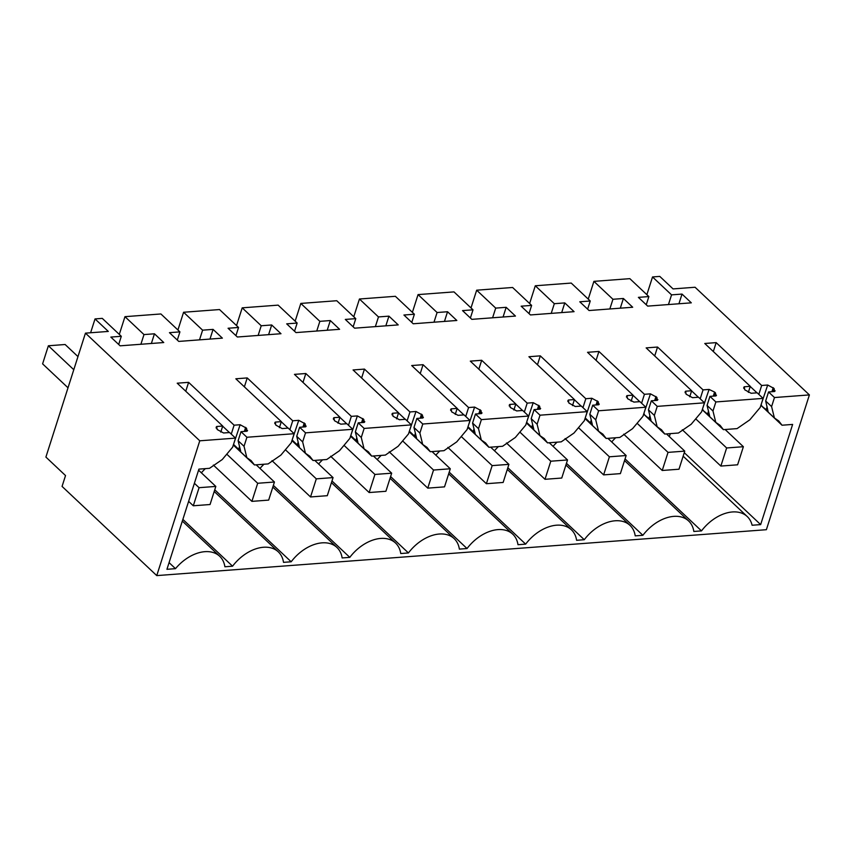 <?xml version="1.0" encoding="UTF-8"?>
<svg xmlns="http://www.w3.org/2000/svg" width="852" height="852" viewBox="0 0 852 852"><rect width="100%" height="100%" fill="white"/><g stroke="black" fill="none" stroke-linecap="round" stroke-linejoin="round"><path stroke-width="1.28" d="M185.757 391.249L188.601 382.346L177.216 383.198L222.713 426.043L216.685 426.501L217.175 429.514L223.575 432.986L229.603 432.539L235.535 438.12L199.773 440.803L85.456 333.143L108.311 331.428L95.03 318.925L90.61 332.759M95.03 318.925L102.272 318.371L121.303 336.295L110.835 337.083L120.132 345.827L163.754 342.547L154.457 333.792L143.988 334.58L124.967 316.667L160.9 313.962L179.921 331.875L169.452 332.663L178.75 341.418L222.372 338.137L213.075 329.383L202.606 330.171L183.585 312.258L219.518 309.553L238.539 327.466L228.07 328.254L237.367 337.009L280.99 333.718L271.692 324.974L261.223 325.762L242.202 307.838L278.135 305.133L297.156 323.057L286.687 323.845L295.985 332.589L339.607 329.309L330.31 320.554L319.851 321.342L300.82 303.429L336.753 300.724L355.774 318.637L345.305 319.425L354.602 328.18L398.225 324.9L388.927 316.145L378.469 316.933L359.438 299.009L395.371 296.304L414.392 314.228L403.923 315.016L413.22 323.771L456.842 320.48L447.545 311.736L437.087 312.524L418.055 294.6L453.988 291.895L473.009 309.819L462.54 310.607L471.838 319.351L515.46 316.071L506.163 307.316L495.704 308.104L476.673 290.191L512.606 287.486L531.627 305.399L521.158 306.188L530.455 314.942L574.078 311.662L564.78 302.907L554.322 303.695L535.29 285.771L571.223 283.066L590.244 300.99L579.775 301.778L589.073 310.533L632.695 307.242L623.398 298.488L612.939 299.276L593.908 281.362L629.841 278.657L648.862 296.571L638.393 297.359L647.69 306.113L691.313 302.833L682.026 294.078L671.557 294.867L652.525 276.953L659.778 276.399L673.059 288.913L695.072 287.252L809.4 394.913L766.385 529.699L156.757 575.601L62.068 486.417L65.529 475.565L45.901 457.077L85.456 333.143M216.174 428.098L216.685 426.501L216.152 427.214M188.601 382.346L234.108 425.191L231.265 434.094M244.375 386.829L247.218 377.926L235.834 378.789L281.33 421.633L275.303 422.091L275.792 425.105L282.193 428.577L288.221 428.119L294.153 433.7L246.92 437.257L240.999 431.676L247.027 431.229L246.537 428.215L240.136 424.733L234.108 425.191M247.027 431.229L247.549 430.516M274.791 423.678L275.303 422.091L274.77 422.794M247.218 377.926L292.726 420.781L289.882 429.685M302.993 382.42L305.836 373.517L294.451 374.369L339.948 417.224L333.92 417.672L334.41 420.686L340.811 424.168L346.839 423.71L352.771 429.291L305.538 432.848L299.616 427.267L305.644 426.809L305.154 423.795L298.754 420.324L292.726 420.781M305.644 426.809L306.177 426.106M333.409 419.269L333.92 417.672L333.388 418.385M305.836 373.517L351.343 416.362L348.5 425.265M361.61 378.011L364.454 369.097L353.069 369.96L398.566 412.805L392.538 413.263L393.028 416.277L399.428 419.748L405.456 419.301L411.388 424.882L364.155 428.428L358.234 422.858L364.262 422.4L363.772 419.386L357.371 415.914L351.343 416.362M364.262 422.4L364.794 421.687M392.026 414.849L392.538 413.263L392.005 413.976M364.454 369.097L409.961 411.953L407.118 420.856M420.228 373.591L423.071 364.688L411.686 365.551L457.183 408.396L451.155 408.853L451.645 411.867L458.046 415.339L464.074 414.881L470.006 420.462L422.773 424.019L416.852 418.438L422.88 417.991L422.39 414.967L415.989 411.495L409.961 411.953M422.88 417.991L423.412 417.278M450.655 410.44L451.155 408.853L450.623 409.556M423.071 364.688L468.579 407.544L465.735 416.447M478.845 369.182L481.689 360.279L470.304 361.131L515.801 403.986L509.773 404.434L510.263 407.448L516.663 410.93L522.691 410.472L528.623 416.053L481.391 419.61L475.469 414.029L481.497 413.571L481.007 410.558L474.607 407.086L468.579 407.544M481.497 413.571L482.03 412.869M509.272 406.031L509.773 404.434L509.24 405.147M481.689 360.279L527.196 403.124L524.353 412.027M537.463 364.773L540.306 355.859L528.922 356.722L574.418 399.567L568.39 400.025L568.88 403.039L575.281 406.51L581.309 406.063L587.241 411.644L540.008 415.19L534.087 409.61L540.115 409.162L539.625 406.148L533.224 402.676L527.196 403.124M540.115 409.162L540.647 408.449M567.89 401.611L568.39 400.025L567.858 400.738M540.306 355.859L585.814 398.715L582.97 407.618M596.091 360.353L598.924 351.45L587.539 352.313L633.036 395.158L627.008 395.616L627.498 398.63L633.899 402.101L639.927 401.643L645.859 407.224L598.626 410.781L592.704 405.201L598.732 404.743L598.242 401.729L591.842 398.257L585.814 398.715M598.732 404.743L599.265 404.04M626.508 397.202L627.008 395.616L626.486 396.318M598.924 351.45L644.432 394.295L641.588 403.209M654.709 355.944L657.542 347.041L646.157 347.893L691.654 390.748L685.626 391.196L686.116 394.21L692.516 397.682L698.544 397.234L704.476 402.815L657.243 406.372L651.322 400.791L657.35 400.333L656.86 397.32L650.459 393.848L644.432 394.295M657.35 400.333L657.882 399.62M685.125 392.793L685.626 391.196L685.104 391.909M657.542 347.041L703.049 389.886L700.206 398.789M713.326 351.535L716.159 342.621L704.774 343.484L750.271 386.329L744.243 386.787L744.733 389.801L751.134 393.273L757.162 392.815L763.094 398.395L715.861 401.952L709.94 396.372L715.968 395.924L715.478 392.91L714.594 392.069L709.077 389.428L703.049 389.886M715.968 395.924L716.5 395.211M743.743 388.374L744.243 386.787L743.721 387.49M716.159 342.621L761.667 385.477L758.823 394.38M809.4 394.913L774.479 397.543L768.557 391.963L774.585 391.505L774.095 388.491L767.695 385.019L761.667 385.477M774.585 391.505L775.118 390.802M121.303 336.295L118.694 344.474M124.967 316.667L119.301 334.41M143.988 334.58L140.9 344.272M154.457 333.792L151.368 343.484M199.773 440.803L156.757 575.601M774.479 397.543L771.592 406.585L774.404 417.97L768.216 412.144L765.671 401.004L771.592 406.585M235.535 438.12L232.649 447.162L222.255 459.537L209.517 468.323L198.91 469.122L166.939 569.306L175.491 568.657A35.954 23.771 -46.7 0 1 219.678 556.26A35.954 23.771 -46.7 0 1 224.896 566.772L232.564 566.197A35.954 23.771 -46.7 0 1 278.295 551.84A35.954 23.771 -46.7 0 1 283.514 562.352L291.182 561.777A35.954 23.771 -46.7 0 1 336.913 547.431A35.954 23.771 -46.7 0 1 342.131 557.943L349.799 557.368A35.954 23.771 -46.7 0 1 395.53 543.012A35.954 23.771 -46.7 0 1 400.749 553.534L408.417 552.948A35.954 23.771 -46.7 0 1 454.148 538.602A35.954 23.771 -46.7 0 1 459.366 549.114L467.034 548.539A35.954 23.771 -46.7 0 1 512.766 534.193A35.954 23.771 -46.7 0 1 517.984 544.705L525.652 544.13A35.954 23.771 -46.7 0 1 571.383 529.774A35.954 23.771 -46.7 0 1 576.602 540.296L584.27 539.71A35.954 23.771 -46.7 0 1 630.001 525.365A35.954 23.771 -46.7 0 1 635.219 535.876L642.887 535.301A35.954 23.771 -46.7 0 1 688.618 520.955A35.954 23.771 -46.7 0 1 693.837 531.467L701.505 530.892A35.954 23.771 -46.7 0 1 747.236 516.536A35.954 23.771 -46.7 0 1 752.103 525.247L760.655 524.608L792.626 424.424L782.019 425.223L778.717 420.92L774.404 417.97M222.713 426.043L220.785 432.081M222.67 426.192L229.422 432.55M240.136 424.733L233.64 444.052M240.04 448.567L239.529 450.165L233.778 444.637M239.529 450.165L240.647 451.858L240.669 451.123L238.113 440.729L244.034 446.31L246.92 437.257M240.999 431.676L238.113 440.729M294.153 433.7L291.267 442.752L280.872 455.117L268.135 463.914L254.46 464.947L251.159 460.634L246.835 457.684L244.034 446.31M281.33 421.633L279.403 427.672M281.288 421.772L288.04 428.141M298.754 420.324L292.257 439.643M298.658 444.148L298.147 445.745L292.396 440.228M298.147 445.745L299.265 447.449L299.286 446.714L296.73 436.309L302.652 441.89L305.538 432.848M299.616 427.267L296.73 436.309M352.771 429.291L349.884 438.333L339.49 450.708L326.753 459.505L313.078 460.527L309.777 456.225L305.453 453.275L302.652 441.89M339.948 417.224L338.02 423.252M339.905 417.363L346.657 423.721M357.371 415.914L350.875 435.223M357.276 439.738L356.764 441.336L351.013 435.809M356.764 441.336L357.883 443.029L357.904 442.305L355.348 431.9L361.269 437.481L364.155 428.428M358.234 422.858L355.348 431.9M411.388 424.882L408.502 433.924L398.108 446.299L385.37 455.085L371.696 456.118L368.394 451.805L364.07 448.855L361.269 437.481M398.566 412.805L396.638 418.843M398.523 412.954L405.275 419.312M415.989 411.495L409.493 430.814M415.893 435.329L415.382 436.927L409.631 431.4M415.382 436.927L416.5 438.62L416.522 437.885L413.965 427.491L419.887 433.072L422.773 424.019M416.852 418.438L413.965 427.491M470.006 420.462L467.12 429.514L456.725 441.879L443.988 450.676L430.313 451.709L427.012 447.396L422.688 444.446L419.887 433.072M457.183 408.396L455.256 414.434M457.141 408.534L463.893 414.903M474.607 407.086L468.11 426.405M474.511 430.91L474 432.507L468.249 426.99M474 432.507L475.118 434.2L475.139 433.476L472.583 423.071L478.505 428.652L481.391 419.61M475.469 414.029L472.583 423.071M528.623 416.053L525.737 425.095L515.343 437.47L502.605 446.267L488.931 447.289L485.629 442.987L481.305 440.037L478.505 428.652M515.801 403.986L513.884 410.014M515.758 404.125L522.521 410.483M533.224 402.676L526.728 421.985M533.128 426.501L532.617 428.098L526.866 422.571M532.617 428.098L533.735 429.791L533.757 429.067L531.201 418.662L537.122 424.243L540.008 415.19M534.087 409.61L531.201 418.662M587.241 411.644L584.355 420.686L573.96 433.061L561.223 441.847L547.548 442.88L544.247 438.567L539.923 435.617L537.122 424.243M574.418 399.567L572.501 405.605M574.376 399.705L581.139 406.074M591.842 398.257L585.345 417.576M591.746 422.081L591.235 423.689L585.484 418.162M591.235 423.689L592.353 425.382L592.374 424.647L589.818 414.242L595.74 419.823L598.626 410.781M592.704 405.201L589.818 414.242M645.859 407.224L642.972 416.277L632.589 428.641L619.841 437.438L606.166 438.471L602.865 434.158L598.541 431.208L595.74 419.823M633.036 395.158L631.119 401.196M632.993 395.296L639.756 401.654M650.459 393.848L643.963 413.156M650.364 417.672L649.852 419.269L644.613 414.967L644.112 413.742M649.852 419.269L650.981 420.963L651.003 420.238L648.436 409.833L654.357 415.414L657.243 406.372M651.322 400.791L648.436 409.833M704.476 402.815L701.59 411.857L691.206 424.232L678.458 433.018L664.784 434.051L661.482 429.749L657.169 426.788L654.357 415.414M691.654 390.748L689.737 396.776M691.611 390.887L698.374 397.245M709.077 389.428L702.581 408.747M708.981 413.263L708.47 414.86L703.23 410.558L702.73 409.333M708.47 414.86L709.599 416.553L709.62 415.819L707.053 405.424L712.975 411.005L715.861 401.952M709.94 396.372L707.053 405.424M763.094 398.395L760.208 407.448L749.824 419.823L737.076 428.609L723.401 429.642L720.1 425.329L715.786 422.379L712.975 411.005M750.271 386.329L748.354 392.367M750.229 386.467L756.991 392.836M767.695 385.019L761.198 404.338M767.599 408.843L767.088 410.451L761.848 406.148L761.347 404.924M767.088 410.451L768.216 412.144M768.557 391.963L765.671 401.004M652.525 276.953L646.86 294.696M671.557 294.867L668.458 304.547M682.026 294.078L678.927 303.759M648.862 296.571L646.253 304.76M593.908 281.362L588.242 299.105M612.939 299.276L609.84 308.967M623.398 298.488L620.309 308.179M590.244 300.99L587.635 309.169M535.29 285.771L529.625 303.514M554.322 303.695L551.223 313.376M564.78 302.907L561.692 312.588M531.627 305.399L529.017 313.589M476.673 290.191L471.007 307.934M495.704 308.104L492.605 317.785M506.163 307.316L503.074 316.997M473.009 309.819L470.4 317.998M418.055 294.6L412.389 312.343M437.087 312.524L433.987 322.205M447.545 311.736L444.456 321.417M414.392 314.228L411.782 322.407M359.438 299.009L353.772 316.752M378.469 316.933L375.37 326.614M388.927 316.145L385.839 325.826M355.774 318.637L353.165 326.827M300.82 303.429L295.154 321.172M319.851 321.342L316.752 331.034M330.31 320.554L327.221 330.246M297.156 323.057L294.547 331.236M242.202 307.838L236.536 325.581M261.223 325.762L258.135 335.443M271.692 324.974L268.604 334.655M238.539 327.466L235.929 335.656M183.585 312.258L177.919 330.001M202.606 330.171L199.517 339.852M213.075 329.383L209.986 339.064M179.921 331.875L177.312 340.065M760.879 405.328L782.019 425.223M760.9 405.254L761.848 406.148M760.655 524.608L684.273 452.678M669.342 436.597L670.29 433.636M625.07 458.908L701.505 530.892M615.677 437.747A35.954 23.771 133.3 0 0 611.704 441.932M566.452 463.318L642.887 535.301M557.059 442.167A35.954 23.771 133.3 0 0 553.086 446.352M507.835 467.737L584.27 539.71M498.441 446.576A35.954 23.771 133.3 0 0 494.469 450.761M449.217 472.146L525.652 544.13M439.824 450.985A35.954 23.771 133.3 0 0 435.851 455.17M390.599 476.556L467.034 548.539M381.206 455.405A35.954 23.771 133.3 0 0 377.234 459.59M331.982 480.975L408.417 552.948M322.588 459.814A35.954 23.771 133.3 0 0 318.616 463.999M273.364 485.384L349.799 557.368M263.971 464.223A35.954 23.771 133.3 0 0 259.998 468.419M214.747 489.793L291.182 561.777M205.353 468.643A35.954 23.771 133.3 0 0 201.381 472.828M182.871 519.39L232.564 566.197M169.069 562.618L175.491 568.657M234.289 445.862L233.341 444.978M240.647 451.858L246.835 457.684M233.32 445.042L254.46 464.947M292.907 441.453L291.959 440.559M299.265 447.449L305.453 453.275M291.938 440.622L313.078 460.527M351.525 437.033L350.577 436.149M357.883 443.029L364.07 448.855M350.555 436.213L371.696 456.118M410.142 432.624L409.194 431.74M416.5 438.62L422.688 444.446M409.173 431.804L430.313 451.709M468.76 428.215L467.812 427.321M475.118 434.2L481.305 440.037M467.791 427.385L488.931 447.289M527.377 423.795L526.429 422.911M533.735 429.791L539.923 435.617M526.408 422.975L547.548 442.88M585.995 419.386L585.047 418.492M592.353 425.382L598.541 431.208M585.026 418.566L606.166 438.471M644.613 414.967L643.665 414.083M650.981 420.963L657.169 426.788M643.643 414.147L664.784 434.051M703.23 410.558L702.282 409.674M709.599 416.553L715.786 422.379M702.261 409.737L723.401 429.642M193.297 505.779L210.05 504.522L215.822 486.428L199.07 487.685L193.297 505.779L188.622 501.37M68.011 387.788L42.6 363.857L48.372 345.774L73.783 369.704M215.822 486.428L198.569 470.187M77.969 356.605L65.125 344.506L48.372 345.774M199.07 487.685L194.394 483.276M251.915 501.37L268.668 500.103L274.44 482.008L257.687 483.276L251.915 501.37L213.373 465.064M274.44 482.008L256.175 464.819M257.687 483.276L226.77 454.159M310.533 496.95L327.285 495.694L333.057 477.599L316.305 478.856L310.533 496.95L271.99 460.655M333.057 477.599L314.793 460.399M316.305 478.856L285.388 449.739M369.15 492.541L385.903 491.284L391.675 473.19L374.923 474.447L369.15 492.541L330.608 456.235M391.675 473.19L373.41 455.99M374.923 474.447L344.006 445.33M427.768 488.132L444.52 486.865L450.293 468.77L433.54 470.038L427.768 488.132L389.226 451.826M450.293 468.77L432.028 451.571M433.54 470.038L402.623 440.921M486.385 483.712L503.138 482.456L508.91 464.361L492.158 465.618L486.385 483.712L447.843 447.417M508.91 464.361L490.645 447.162M492.158 465.618L461.241 436.501M545.003 479.303L561.756 478.036L567.528 459.952L550.786 461.209L545.003 479.303L506.461 442.997M567.528 459.952L549.263 442.752M550.786 461.209L519.858 432.092M603.621 474.883L620.373 473.627L626.145 455.532L609.404 456.8L603.621 474.883L565.078 438.588M626.145 455.532L607.881 438.333M609.404 456.8L578.476 427.683M662.238 470.474L678.991 469.218L684.763 451.123L668.021 452.38L662.238 470.474L623.696 434.179M684.763 451.123L666.498 433.924M668.021 452.38L637.094 423.263M720.856 466.065L737.608 464.798L743.381 446.714L726.639 447.971L720.856 466.065L682.314 429.759M743.381 446.714L725.116 429.514M726.639 447.971L695.711 418.854M238.635 449.323L239.54 446.512M244.354 431.432L245.642 427.374M246.537 428.215L245.536 431.336M297.263 444.914L298.157 442.103M302.971 427.012L304.26 422.965M305.154 423.795L304.153 426.927M355.88 440.495L356.775 437.694M361.589 422.603L362.877 418.545M363.772 419.386L362.771 422.507M414.498 436.086L415.393 433.274M420.206 418.183L421.495 414.136M422.39 414.967L421.389 418.098M473.116 431.676L474.01 428.865M478.824 413.774L480.113 409.716M481.007 410.558L480.006 413.689M531.733 427.257L532.628 424.456M537.442 409.365L538.73 405.307M539.625 406.148L538.624 409.269M590.351 422.848L591.245 420.036M596.059 404.945L597.348 400.898M598.242 401.729L597.241 404.86M648.968 418.438L649.863 415.627M654.677 400.536L655.965 396.478M656.86 397.32L655.859 400.451M707.586 414.019L708.481 411.218M713.294 396.127L714.594 392.069M715.478 392.91L714.477 396.031M766.204 409.61L767.098 406.798M771.912 391.707L773.211 387.66M774.095 388.491L773.094 391.622M683.144 456.182L747.236 516.536M624.527 460.591L688.618 520.955M565.909 465.011L630.001 525.365M507.291 469.42L571.383 529.774M448.674 473.84L512.766 534.193M390.056 478.249L454.148 538.602M331.439 482.658L395.53 543.012M272.821 487.078L336.913 547.431M214.203 491.487L278.295 551.84M182.328 521.083L219.678 556.26"/></g></svg>
